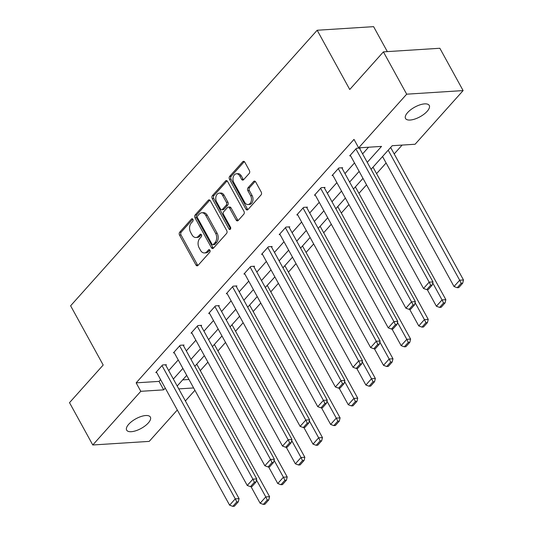 <?xml version="1.0" encoding="UTF-8"?>
<svg xmlns="http://www.w3.org/2000/svg" width="533" height="533" viewBox="0 0 533 533"><rect width="100%" height="100%" fill="white"/><g stroke="black" fill="none" stroke-linecap="round" stroke-linejoin="round"><path stroke-width="0.8" d="M192.913 219.323A1.452 1.006 -93.6 0 0 192.04 218.737A1.452 1.006 -93.6 0 0 191.494 219.023L179.714 232.195A2.072 1.432 -93.6 0 0 179.514 235.093L195.957 265.001A2.072 1.432 -93.6 0 0 197.197 265.834A2.072 1.432 -93.6 0 0 197.983 265.427L209.762 252.256A1.452 1.006 -93.6 0 0 209.902 250.224A1.452 1.006 -93.6 0 0 209.029 249.644A1.452 1.006 -93.6 0 0 208.483 249.93L206.957 251.636A6.643 4.59 -93.6 0 1 204.459 252.942A6.643 4.59 -93.6 0 1 200.488 250.283L199.115 247.792A6.643 4.59 -93.6 0 1 199.742 238.504L201.267 236.805A1.452 1.006 -93.6 0 0 201.407 234.773A1.452 1.006 -93.6 0 0 200.535 234.187A1.452 1.006 -93.6 0 0 199.988 234.48L198.463 236.179A6.643 4.59 -93.6 0 1 195.964 237.491A6.643 4.59 -93.6 0 1 191.993 234.833L190.621 232.341A6.643 4.59 -93.6 0 1 191.247 223.054L192.773 221.348A1.452 1.006 -93.6 0 0 192.913 219.323M427.146 111.337A13.532 5.497 -28.8 0 1 414.867 119.046A13.532 5.497 -28.8 0 1 405.526 118.473A13.532 5.497 -28.8 0 1 407.625 112.576A13.532 5.497 -28.8 0 1 419.904 104.868A13.532 5.497 -28.8 0 1 429.245 105.441A13.532 5.497 -28.8 0 1 427.146 111.337M148.274 422.989A13.532 5.497 -28.8 0 1 135.995 430.704A13.532 5.497 -28.8 0 1 126.654 430.131A13.532 5.497 -28.8 0 1 128.746 424.235A13.532 5.497 -28.8 0 1 141.032 416.52A13.532 5.497 -28.8 0 1 150.366 417.092A13.532 5.497 -28.8 0 1 148.274 422.989M249.204 173.445A2.072 1.432 -93.6 0 0 249.397 170.54L244.787 162.152A2.072 1.432 -93.6 0 0 243.548 161.319A2.072 1.432 -93.6 0 0 242.768 161.726L229.676 176.356A2.072 1.432 -93.6 0 0 229.483 179.255L245.926 209.163A2.072 1.432 -93.6 0 0 247.165 209.995A2.072 1.432 -93.6 0 0 247.945 209.582L261.037 194.958A2.072 1.432 -93.6 0 0 261.23 192.06L255.66 181.926A2.072 1.432 -93.6 0 0 254.414 181.093A2.072 1.432 -93.6 0 0 253.635 181.5L248.032 187.763A2.072 1.432 -93.6 0 0 247.838 190.661L250.603 195.684A5.55 3.838 -93.6 0 1 251.183 201.381A5.55 3.838 -93.6 0 1 247.985 204.545A5.55 3.838 -93.6 0 1 244.667 202.32L233.84 182.632A5.55 3.838 -93.6 0 1 233.261 176.936A5.55 3.838 -93.6 0 1 236.459 173.771A5.55 3.838 -93.6 0 1 239.777 175.997L241.582 179.281A2.072 1.432 -93.6 0 0 242.821 180.114A2.072 1.432 -93.6 0 0 243.601 179.701L249.204 173.445M177.296 410.004L149.213 441.384L92.775 444.982L69.517 402.662L103.189 365.032L70.616 305.789L317.175 30.248L349.741 89.497L383.414 51.868L406.679 94.181L463.117 90.583L415.094 144.25L392.215 145.709L371.081 169.327M92.775 444.982L140.799 391.315L163.684 389.856L165.257 388.097M367.25 162.358L381.535 146.395L358.656 147.854L354.005 139.386L136.148 382.847L140.799 391.315M358.656 147.854L406.679 94.181M210.295 200.701A2.072 1.432 -93.6 0 0 209.049 199.868A2.072 1.432 -93.6 0 0 208.27 200.275L195.185 214.906A2.072 1.432 -93.6 0 0 194.985 217.804L211.428 247.712A2.072 1.432 -93.6 0 0 212.674 248.545A2.072 1.432 -93.6 0 0 213.453 248.131L226.538 233.507A2.072 1.432 -93.6 0 0 226.738 230.609L210.295 200.701M212.427 195.631L225.519 181A2.072 1.432 -93.6 0 1 226.298 180.594A2.072 1.432 -93.6 0 1 227.538 181.427L243.981 211.334A2.072 1.432 -93.6 0 1 243.788 214.233L238.184 220.495A2.072 1.432 -93.6 0 1 237.405 220.902A2.072 1.432 -93.6 0 1 236.166 220.069L229.496 207.943A2.072 1.432 -93.6 0 0 228.251 207.11A2.072 1.432 -93.6 0 0 227.471 207.517L223.76 211.674A2.072 1.432 -93.6 0 0 223.56 214.572L230.503 227.198A1.452 1.006 -93.6 0 1 230.656 228.69A1.452 1.006 -93.6 0 1 229.816 229.516A1.452 1.006 -93.6 0 1 228.95 228.937L212.234 198.529A2.072 1.432 -93.6 0 1 212.427 195.631L213.953 195.531L227.045 180.907L225.519 181M387.331 51.614L373.606 26.65L317.175 30.248M136.148 382.847L159.027 381.388L160.6 379.636M168.695 370.588L178.229 359.935M186.323 350.887L195.858 340.234M203.952 331.186L213.486 320.533M221.581 311.492L231.109 300.839M239.204 291.791L248.738 281.138M256.833 272.09L266.367 261.436M274.462 252.389L283.996 241.735M292.091 232.694L301.618 222.041M309.713 212.993L319.247 202.34M327.342 193.292L336.876 182.639M344.971 173.591L354.505 162.938M362.6 153.897L368.57 147.221M165.823 365.358L166.389 364.725L162.572 364.972L155.796 372.547L156.675 372.494M183.452 345.657L184.018 345.031L180.201 345.271L173.425 352.846L174.304 352.793M201.074 325.963L201.641 325.33L197.83 325.57L191.047 333.152L191.933 333.092M218.703 306.262L219.27 305.629L215.459 305.875L208.676 313.451L209.556 313.391M236.332 286.561L236.899 285.928L233.081 286.174L226.305 293.75L227.185 293.696M253.961 266.866L254.527 266.233L250.71 266.473L243.934 274.049L244.814 273.995M271.59 247.165L272.15 246.532L268.339 246.772L261.556 254.354L262.443 254.294M289.212 227.464L289.779 226.831L285.968 227.078L279.185 234.653L280.065 234.6M306.841 207.763L307.408 207.137L303.59 207.377L296.814 214.952L297.694 214.899M324.47 188.069L325.037 187.436L321.219 187.676L314.443 195.251L315.323 195.198M342.099 168.368L342.659 167.735L338.848 167.982L332.066 175.557L332.952 175.497M359.722 148.667L360.288 148.034L356.477 148.281L349.695 155.856L350.574 155.803M200.295 370.635L207.897 362.14M217.924 350.934L225.526 342.439M235.553 331.233L243.155 322.738M253.182 311.532L260.784 303.044M270.804 291.837L278.406 283.343M288.433 272.136L296.035 263.642M306.062 252.435L313.664 243.941M323.691 232.734L331.293 224.246M341.32 213.04L348.915 204.545M358.942 193.339L366.544 184.844M376.571 173.638L386.105 162.985M394.2 153.937L402.129 145.076M182.672 379.882L188.975 379.483M383.414 51.868L439.852 48.263L463.117 90.583M194.925 390.303L185.391 400.956M178.762 388.89L193.626 387.944M362.986 178.375L353.452 189.028M345.357 198.076L335.83 208.729M327.735 217.77L318.201 228.424M310.106 237.471L300.572 248.125M292.477 257.173L282.943 267.826M274.848 276.874L265.321 287.527M257.226 296.568L247.692 307.221M239.597 316.269L230.063 326.922M221.968 335.97L212.434 346.623M204.339 355.671L194.811 366.318M186.717 375.365L177.183 386.019M173.352 379.05L182.879 368.396M190.974 359.349L200.508 348.695M208.603 339.654L218.137 329.001M226.232 319.953L235.766 309.3M243.861 300.252L253.395 289.599M261.483 280.551L271.017 269.898M279.112 260.857L288.646 250.204M296.741 241.156L306.275 230.503M314.37 221.455L323.904 210.801M331.992 201.754L341.526 191.1M349.621 182.059L359.155 171.406M159.027 381.388L163.684 389.856M195.964 237.491L197.49 237.392A6.643 4.59 -93.6 0 0 199.988 236.086L198.463 236.179M201.307 234.613L199.988 236.086M204.459 252.942L205.985 252.849A6.643 4.59 -93.6 0 0 208.483 251.536L206.957 251.636M209.802 250.064L208.483 251.536M192.813 219.163L181.233 232.095A2.072 1.432 -93.6 0 0 181.04 235L197.483 264.908A2.072 1.432 -93.6 0 0 197.943 265.467M209.835 200.135A2.072 1.432 -93.6 0 0 209.795 200.181L196.71 214.806A2.072 1.432 -93.6 0 0 196.51 217.704L212.953 247.612A2.072 1.432 -93.6 0 0 213.413 248.178M197.683 215.865A1.452 1.006 -93.6 0 0 197.543 217.897L211.981 244.147A1.452 1.006 -93.6 0 0 212.847 244.734A1.452 1.006 -93.6 0 0 213.393 244.447L214.999 242.648A6.643 4.59 -93.6 0 0 215.625 233.361L205.765 215.419A6.643 4.59 -93.6 0 0 201.794 212.76A6.643 4.59 -93.6 0 0 199.289 214.066L197.683 215.865M212.847 244.734L214.373 244.634A1.452 1.006 -93.6 0 0 214.919 244.347L213.393 244.447M201.794 212.76L203.32 212.66A6.643 4.59 -93.6 0 1 207.29 215.319L217.151 233.267A6.643 4.59 -93.6 0 1 216.525 242.548L214.919 244.347M228.251 207.11L229.776 207.011A2.072 1.432 -93.6 0 1 231.022 207.843L237.691 219.976A2.072 1.432 -93.6 0 0 238.144 220.535M213.953 195.531A2.072 1.432 -93.6 0 0 213.76 198.436L230.476 228.837A1.452 1.006 -93.6 0 0 230.549 228.957M222.574 195.358A5.55 3.838 -93.6 0 0 219.256 193.133A5.55 3.838 -93.6 0 0 216.058 196.297A5.55 3.838 -93.6 0 0 216.645 201.987L220.455 208.923A2.072 1.432 -93.6 0 0 221.695 209.755A2.072 1.432 -93.6 0 0 222.481 209.349L226.192 205.192A2.072 1.432 -93.6 0 0 226.392 202.293L222.574 195.358L224.1 195.258A5.55 3.838 -93.6 0 0 220.782 193.033L219.256 193.133M221.695 209.755L223.22 209.656A2.072 1.432 -93.6 0 0 224.007 209.249L222.481 209.349M224.1 195.258L227.917 202.194A2.072 1.432 -93.6 0 1 227.718 205.098L224.007 209.249M236.459 173.771L237.984 173.678A5.55 3.838 -93.6 0 1 241.302 175.903L243.108 179.181A2.072 1.432 -93.6 0 0 243.568 179.741M247.985 204.545L249.511 204.445A5.55 3.838 -93.6 0 0 252.709 201.281A5.55 3.838 -93.6 0 0 252.129 195.591L250.603 195.684M255.2 181.36A2.072 1.432 -93.6 0 0 255.16 181.407L249.557 187.663A2.072 1.432 -93.6 0 0 249.364 190.567L252.129 195.591M244.327 161.592A2.072 1.432 -93.6 0 0 244.287 161.632L231.202 176.256A2.072 1.432 -93.6 0 0 231.009 179.161L247.452 209.069A2.072 1.432 -93.6 0 0 247.905 209.629M256.453 479.96L265.774 496.909L260.124 503.225L250.99 486.616M267.28 499.987L263.322 504.405L264.848 504.305L268.805 499.887L267.28 499.987L265.774 496.909L269.585 496.669L196.744 364.159M260.124 503.225L263.322 504.405M268.805 499.887L269.585 496.669M162.012 365.605L235.266 498.855L239.077 498.615L165.51 364.785M156.362 371.914L229.616 505.171L235.266 498.855L236.772 501.933L232.814 506.35L234.34 506.25L238.298 501.833L236.772 501.933M239.077 498.615L238.298 501.833M232.814 506.35L229.616 505.171M274.082 460.259L283.403 477.208L277.753 483.524L268.619 466.915M284.908 480.286L280.951 484.704L282.477 484.61L286.434 480.186L284.908 480.286L283.403 477.208L287.214 476.968L214.366 344.465M277.753 483.524L280.951 484.704M286.434 480.186L287.214 476.968M291.711 440.558L301.025 457.514L295.375 463.823L286.248 447.22M302.531 460.585L298.58 465.009L300.106 464.909L304.057 460.492L302.531 460.585L301.025 457.514L304.843 457.267L231.995 324.764M295.375 463.823L298.58 465.009M304.057 460.492L304.843 457.267M179.634 345.904L252.895 479.154L256.706 478.914L183.132 345.084M173.985 352.22L247.245 485.47L252.895 479.154L254.401 482.232L250.443 486.649L251.969 486.556L255.927 482.132L254.401 482.232M256.706 478.914L255.927 482.132M250.443 486.649L247.245 485.47M197.263 326.203L270.517 459.459L274.335 459.213L200.761 325.383M191.614 332.519L264.868 465.769L270.517 459.459L272.03 462.531L268.072 466.955L269.598 466.855L273.549 462.437L272.03 462.531M274.335 459.213L273.549 462.437M268.072 466.955L264.868 465.769M309.333 420.857L318.654 437.813L313.004 444.129L303.877 427.519M320.16 440.884L316.209 445.308L317.735 445.208L321.685 440.791L320.16 440.884L318.654 437.813L322.465 437.566L249.624 305.063M313.004 444.129L316.209 445.308M321.685 440.791L322.465 437.566M326.962 401.162L336.283 418.112L330.633 424.428L321.499 407.818M337.789 421.19L333.831 425.607L335.357 425.507L339.314 421.09L337.789 421.19L336.283 418.112L340.094 417.872L267.253 285.362M330.633 424.428L333.831 425.607M339.314 421.09L340.094 417.872M344.591 381.461L353.912 398.411L348.262 404.727L339.128 388.117M355.418 401.489L351.46 405.906L352.986 405.813L356.943 401.389L355.418 401.489L353.912 398.411L357.723 398.171L284.875 265.667M348.262 404.727L351.46 405.906M356.943 401.389L357.723 398.171M214.892 306.502L288.146 439.758L291.964 439.512L218.39 305.689M209.242 312.818L282.497 446.074L288.146 439.758L289.652 442.83L285.701 447.254L287.227 447.154L291.178 442.736L289.652 442.83M291.964 439.512L291.178 442.736M285.701 447.254L282.497 446.074M232.521 286.807L305.775 420.057L309.586 419.817L236.019 285.988M226.871 293.117L300.126 426.373L305.775 420.057L307.281 423.135L303.324 427.553L304.849 427.453L308.807 423.035L307.281 423.135M309.586 419.817L308.807 423.035M303.324 427.553L300.126 426.373M250.144 267.106L323.404 400.356L327.215 400.116L253.641 266.287M244.494 273.422L317.755 406.672L323.404 400.356L324.91 403.434L320.953 407.852L322.478 407.758L326.436 403.334L324.91 403.434M327.215 400.116L326.436 403.334M320.953 407.852L317.755 406.672M267.773 247.405L341.027 380.662L344.844 380.415L271.27 246.586M262.123 253.721L335.377 386.971L341.027 380.662L342.539 383.733L338.582 388.157L340.107 388.057L344.065 383.64L342.539 383.733M344.844 380.415L344.065 383.64M338.582 388.157L335.377 386.971M285.402 227.711L358.656 360.961L362.473 360.714L288.899 226.891M279.752 234.02L353.006 367.277L358.656 360.961L360.161 364.032L356.211 368.456L357.736 368.356L361.687 363.939L360.161 364.032M362.473 360.714L361.687 363.939M356.211 368.456L353.006 367.277M303.03 208.01L376.285 341.26L380.096 341.02L306.528 207.19M297.381 214.319L370.635 347.576L376.285 341.26L377.79 344.338L373.833 348.755L375.359 348.655L379.316 344.238L377.79 344.338M380.096 341.02L379.316 344.238M373.833 348.755L370.635 347.576M320.653 188.309L393.914 321.559L397.725 321.319L324.151 187.489M315.003 194.625L388.264 327.875L393.914 321.559L395.419 324.637L391.462 329.054L392.988 328.961L396.945 324.537L395.419 324.637M397.725 321.319L396.945 324.537M391.462 329.054L388.264 327.875M338.282 168.608L411.543 301.865L415.354 301.618L341.78 167.788M332.632 174.924L405.893 308.174L411.543 301.865L413.048 304.936L409.091 309.36L410.617 309.26L414.574 304.843L413.048 304.936M415.354 301.618L414.574 304.843M409.091 309.36L405.893 308.174M355.911 148.914L429.165 282.164L432.983 281.917L359.409 148.094M350.261 155.223L423.515 288.48L429.165 282.164L430.671 285.235L426.72 289.659L428.246 289.559L432.196 285.142L430.671 285.235M432.983 281.917L432.196 285.142M426.72 289.659L423.515 288.48M362.22 361.76L371.534 378.716L365.885 385.026L356.757 368.423M373.04 381.788L369.089 386.212L370.615 386.112L374.566 381.695L373.04 381.788L371.534 378.716L375.352 378.47L302.504 245.966M365.885 385.026L369.089 386.212M374.566 381.695L375.352 378.47M379.842 342.066L389.163 359.015L383.513 365.332L374.386 348.722M390.669 362.087L386.718 366.511L388.244 366.411L392.195 361.994L390.669 362.087L389.163 359.015L392.974 358.769L320.133 226.265M383.513 365.332L386.718 366.511M392.195 361.994L392.974 358.769M397.471 322.365L406.792 339.314L401.142 345.631L392.008 329.021M408.298 342.393L404.34 346.81L405.866 346.71L409.824 342.293L408.298 342.393L406.792 339.314L410.603 339.075L337.762 206.564M401.142 345.631L404.34 346.81M409.824 342.293L410.603 339.075M415.1 302.664L424.421 319.613L418.771 325.93L409.637 309.32M425.927 322.692L421.969 327.109L423.495 327.015L427.453 322.592L425.927 322.692L424.421 319.613L428.232 319.374L355.384 186.87M418.771 325.93L421.969 327.109M427.453 322.592L428.232 319.374M432.729 282.963L442.044 299.919L436.394 306.228L427.266 289.626M443.549 302.991L439.598 307.414L441.124 307.314L445.075 302.897L443.549 302.991L442.044 299.919L445.861 299.673L373.013 167.169M436.394 306.228L439.598 307.414M445.075 302.897L445.861 299.673M388.197 150.199L459.673 280.218L454.023 286.534L382.547 156.515M461.178 283.289L457.227 287.713L458.753 287.613L462.704 283.196L461.178 283.289L459.673 280.218L463.483 279.972L390.642 147.468M454.023 286.534L457.227 287.713M462.704 283.196L463.483 279.972M192.62 218.95L191.494 219.023M209.609 249.857L208.483 249.93M201.114 234.407L199.988 234.48M197.483 264.908L195.957 265.001M181.04 235L179.514 235.093M181.233 232.095L179.714 232.195M212.953 247.612L211.428 247.712M196.51 217.704L194.985 217.804M196.71 214.806L195.185 214.906M209.795 200.181L208.27 200.275M216.525 242.548L214.999 242.648M217.151 233.267L215.625 233.361M207.29 215.319L205.765 215.419M237.691 219.976L236.166 220.069M231.022 207.843L229.496 207.943M230.476 228.837L228.95 228.937M213.76 198.436L212.234 198.529M227.718 205.098L226.192 205.192M227.917 202.194L226.392 202.293M243.108 179.181L241.582 179.281M241.302 175.903L239.777 175.997M249.364 190.567L247.838 190.661M249.557 187.663L248.032 187.763M255.16 181.407L253.635 181.5M247.452 209.069L245.926 209.163M231.009 179.161L229.483 179.255M231.202 176.256L229.676 176.356M244.287 161.632L242.768 161.726"/></g></svg>
